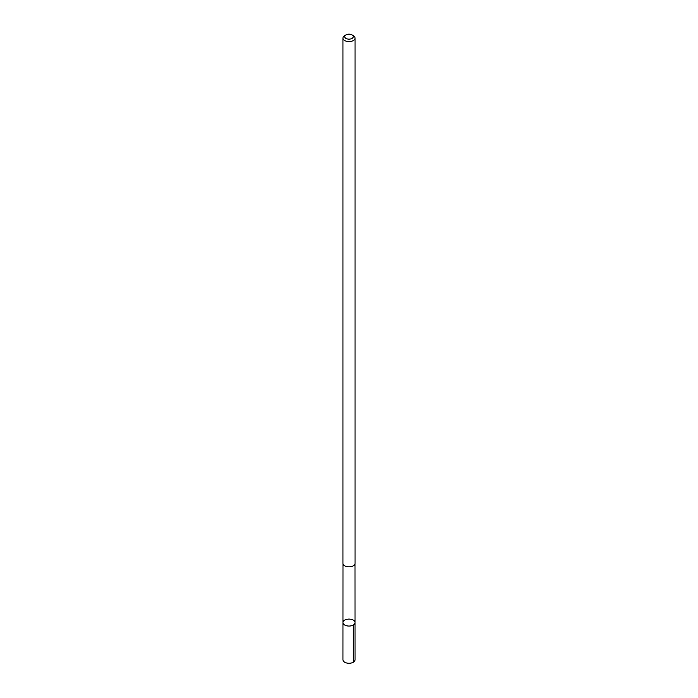 <?xml version="1.0" encoding="UTF-8"?>
<svg xmlns="http://www.w3.org/2000/svg" width="698" height="698" viewBox="0 0 698 698"><rect width="100%" height="100%" fill="white"/><g stroke="black" fill="none" stroke-linecap="round" stroke-linejoin="round"><path stroke-width="1.05" d="M353.903 620.548A6.029 3.481 180 0 1 355.029 622.581A6.029 3.481 180 0 1 349 626.062A6.029 3.481 180 0 1 342.971 622.581A6.029 3.481 180 0 1 347.15 619.266A6.029 3.481 180 0 1 353.903 620.548M342.954 659.776A6.046 3.49 0 0 0 344.088 661.809A6.046 3.49 0 0 0 350.85 663.1A6.046 3.49 0 0 0 355.046 659.776L355.029 622.581A6.029 3.481 180 0 1 349 626.062A6.029 3.481 180 0 1 342.971 622.581L342.954 659.776M345.955 34.9L344.725 35.615A6.046 3.49 0 0 0 342.954 38.085L342.954 563.33A6.046 3.49 0 0 0 344.088 565.363A6.046 3.49 0 0 0 350.85 566.654A6.046 3.49 0 0 0 355.046 563.33L355.046 38.085A6.046 3.49 0 0 0 353.275 35.615L352.045 34.9A4.301 2.487 0 0 0 345.955 34.9A4.301 2.487 0 0 0 345.501 38.102A4.301 2.487 0 0 0 351.783 38.547A4.301 2.487 0 0 0 352.045 34.9M342.954 38.085A6.046 3.49 0 0 0 344.088 40.118A6.046 3.49 0 0 0 350.85 41.409A6.046 3.49 0 0 0 355.046 38.085M353.267 625.042L353.275 662.245M342.997 563.731L342.971 622.581M355.003 563.731L355.029 622.581"/></g></svg>
